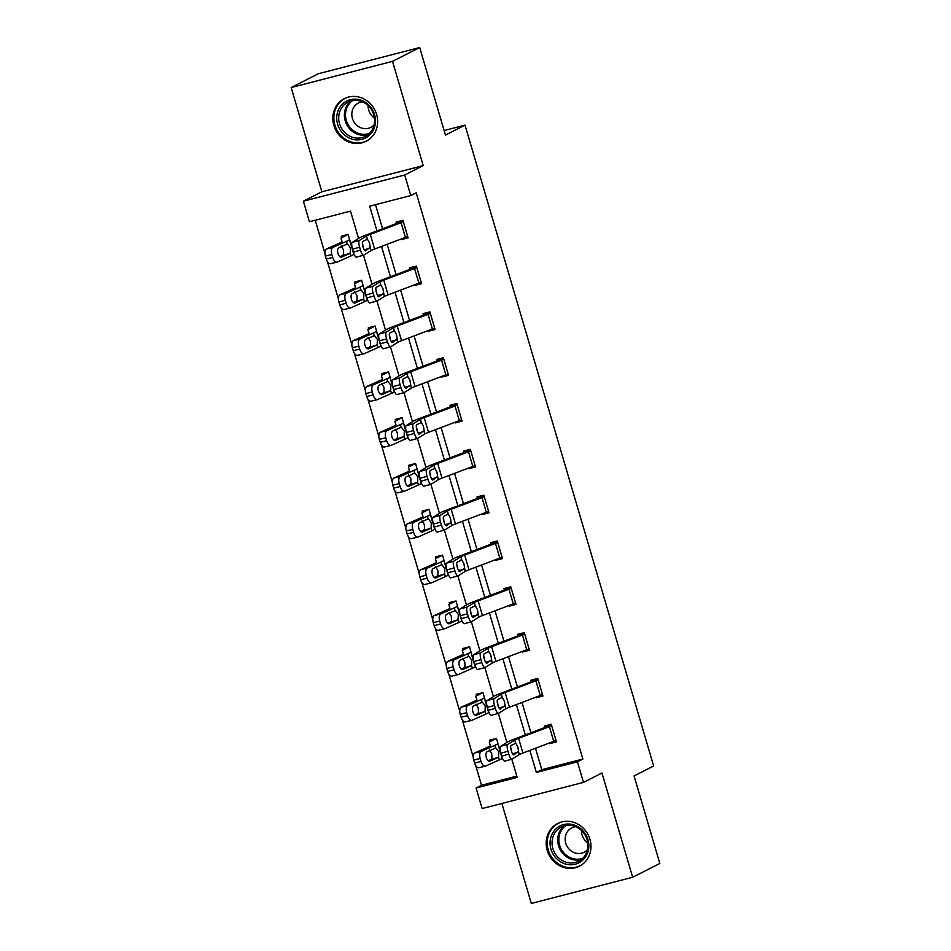 <?xml version="1.0" encoding="UTF-8"?>
<svg xmlns="http://www.w3.org/2000/svg" width="951" height="951" viewBox="0 0 951 951"><rect width="100%" height="100%" fill="white"/><g stroke="black" fill="none" stroke-linecap="round" stroke-linejoin="round"><path stroke-width="1.43" d="M333.872 125.484A23.953 21.992 -116.9 0 0 366.087 141.33A23.953 21.992 -116.9 0 0 376.608 114.441A23.953 21.992 -116.9 0 0 344.393 98.607A23.953 21.992 -116.9 0 0 333.872 125.484M547.217 850.349A23.953 21.992 -116.9 0 0 579.421 866.195A23.953 21.992 -116.9 0 0 589.941 839.305A23.953 21.992 -116.9 0 0 557.738 823.471A23.953 21.992 -116.9 0 0 547.217 850.349M358.551 238.451L350.515 211.122L309.42 221.749L303.369 201.184L404.722 174.996L410.773 195.549L369.689 206.177L376.965 230.915M321.854 191.805L423.207 165.617L392.513 61.351L419.7 47.55L318.347 73.738L291.172 87.54L321.854 191.805L303.369 201.184M501.878 803.464L531.3 903.45L632.653 877.262L601.959 772.997L583.486 782.376L482.133 808.564L476.082 788.01L517.166 777.395L511.828 759.219M475.762 765.686L481.515 785.253L476.082 788.01M315.233 220.24L324.909 253.132M327.429 261.68L338.401 298.959M340.91 307.506L351.882 344.773M354.402 353.32L365.362 390.588M367.882 399.135L378.855 436.414M381.363 444.961L392.335 482.228M394.855 490.775L405.827 528.043M408.336 536.59L419.308 573.857M421.828 582.416L432.788 619.683M435.308 628.231L446.281 665.498M448.789 674.045L459.761 711.312M462.281 719.859L473.241 757.139M392.513 61.351L291.172 87.54M419.7 47.55L445.46 135.078L465.027 125.14L653.646 766.007L634.067 775.933L659.828 863.46L632.653 877.262M465.027 125.14L444.117 130.537M481.515 785.253L516.797 776.135M501.462 756.069L496.47 738.404L489.622 740.175L490.05 741.637A10.746 0.844 -16.4 0 0 489.313 742.208L490.395 745.632A15.359 1.213 163.6 0 1 488.564 746.808L474.846 752.942L481.289 751.361A6.146 3.079 76.2 0 0 480.184 758.518L473.729 760.099A6.146 3.079 -103.8 0 1 474.846 752.942M487.982 710.254L482.989 692.59L476.142 694.349L476.57 695.823A10.746 0.844 -16.4 0 0 475.821 696.394L476.903 699.817A15.359 1.213 163.6 0 1 475.084 700.994L461.354 707.128L467.809 705.547A6.146 3.079 76.2 0 0 466.691 712.691L460.236 714.272A6.146 3.079 -103.8 0 1 461.354 707.128M474.501 664.44L469.497 646.763L462.65 648.534L463.089 650.008A10.746 0.844 -16.4 0 0 462.341 650.579L463.422 654.003A15.359 1.213 163.6 0 1 461.592 655.168L447.873 661.314L454.328 659.732A6.146 3.079 76.2 0 0 453.211 666.877L446.756 668.458A6.146 3.079 -103.8 0 1 447.873 661.314M461.009 618.625L456.016 600.949L449.169 602.72L449.597 604.182A10.746 0.844 -16.4 0 0 448.848 604.753A10.746 0.844 -16.4 0 0 448.86 604.753L449.93 608.176A15.359 1.213 163.6 0 1 449.942 608.188A15.359 1.213 163.6 0 1 448.111 609.353L434.381 615.499L440.836 613.906A6.146 3.079 76.2 0 0 439.731 621.062L433.276 622.643A6.146 3.079 -103.8 0 1 434.381 615.499M447.529 572.799L442.536 555.134L435.689 556.906L436.117 558.368A10.746 0.844 -16.4 0 0 435.368 558.938L436.45 562.362A15.359 1.213 163.6 0 1 434.631 563.539L420.901 569.673L427.356 568.092A6.146 3.079 76.2 0 0 426.238 575.236L419.783 576.817A6.146 3.079 -103.8 0 1 420.901 569.673M434.036 526.985L429.044 509.308L422.196 511.079L422.636 512.553M420.556 481.17L415.563 463.494L408.716 465.265L409.144 466.727M407.076 435.344L402.071 417.679L395.224 419.45L395.664 420.913M393.583 389.53L388.59 371.853L381.743 373.624L382.171 375.098A10.746 0.844 -16.4 0 0 381.434 375.669L382.516 379.092A15.359 1.213 163.6 0 1 380.685 380.257L366.967 386.403L373.41 384.822A6.146 3.079 76.2 0 0 372.305 391.967L365.85 393.548A6.146 3.079 -103.8 0 1 366.967 386.403M380.103 343.715L375.11 326.038L368.263 327.81L368.691 329.284A10.746 0.844 -16.4 0 0 367.942 329.842A10.746 0.844 -16.4 0 0 367.942 329.854L369.024 333.278A15.359 1.213 163.6 0 1 367.205 334.443L353.475 340.589L359.93 339.008A6.146 3.079 76.2 0 0 358.812 346.152L352.357 347.733A6.146 3.079 -103.8 0 1 353.475 340.589M366.622 297.889L361.618 280.224L354.771 281.995L355.21 283.457A10.746 0.844 -16.4 0 0 354.461 284.028L355.543 287.452A15.359 1.213 163.6 0 1 353.713 288.629L339.994 294.762L346.449 293.181A6.146 3.079 76.2 0 0 345.332 300.338L338.877 301.919A6.146 3.079 -103.8 0 1 339.994 294.762M353.13 252.074L348.137 234.41L341.29 236.169L341.718 237.643A10.746 0.844 -16.4 0 0 340.969 238.214L342.051 241.637A15.359 1.213 163.6 0 1 340.232 242.814L326.502 248.948L332.957 247.367A6.146 3.079 76.2 0 0 331.84 254.511L325.397 256.092A6.146 3.079 -103.8 0 1 326.502 248.948M535.484 748.271L541.785 769.68L582.868 759.053L416.205 192.791L410.773 195.549M375.49 204.667L382.587 228.787M387.152 244.276L396.08 274.601M400.633 290.091L409.56 320.428M414.113 335.917L423.04 366.242M427.605 381.731L436.533 412.056M441.086 427.546L450.013 457.871M454.578 473.372L463.494 503.697M468.058 519.187L476.986 549.512M481.539 565.001L490.466 595.326M495.031 610.815L503.959 641.152M508.512 656.642L517.439 686.967M521.992 702.456L530.92 732.781M549.405 743.004L549.595 743.634L556.442 741.863L551.247 724.246L544.4 726.017L544.84 727.479M535.924 697.19L536.102 697.82L542.95 696.049L537.767 678.432L530.92 680.203L531.347 681.665M522.432 651.364L522.622 652.006L529.469 650.234L524.286 632.605L517.439 634.376L517.867 635.85M508.951 605.549L509.142 606.179L515.989 604.42L510.794 586.791L503.947 588.562L504.387 590.036L472.909 601.983A23.038 1.807 -16.4 0 0 467.214 604.503L460.118 608.925L467.25 607A6.146 1.664 74.9 0 0 467.512 613.787L468.379 616.735A6.146 1.664 74.9 0 0 471.446 621.74A6.146 1.664 74.9 0 0 471.577 621.681L478.674 617.258A15.359 1.213 -16.4 0 1 482.466 615.57L513.278 603.909A10.746 0.844 163.6 0 0 515.525 602.958L515.549 602.946M495.459 559.735L495.649 560.365L502.497 558.594L497.314 540.976L490.466 542.748L490.894 544.21L459.428 556.157A23.038 1.807 -16.4 0 0 453.734 558.689L446.637 563.111L453.77 561.185A6.146 1.664 74.9 0 0 454.031 567.973L454.887 570.909A6.146 1.664 74.9 0 0 457.966 575.926A6.146 1.664 74.9 0 0 458.085 575.866L465.182 571.444A15.359 1.213 -16.4 0 1 468.986 569.756L499.786 558.094A10.746 0.844 163.6 0 0 502.045 557.143L502.069 557.131M481.979 513.909L482.169 514.55L489.016 512.779L483.833 495.162L476.986 496.921L477.414 498.395L445.936 510.342A23.038 1.807 -16.4 0 0 440.242 512.862L433.145 517.296L440.277 515.371A6.146 1.664 74.9 0 0 440.539 522.158L441.407 525.095A6.146 1.664 74.9 0 0 444.474 530.111A6.146 1.664 74.9 0 0 444.604 530.052L451.701 525.618A15.359 1.213 -16.4 0 1 455.493 523.942L486.306 512.28A10.746 0.844 163.6 0 0 488.564 511.317L488.588 511.305M468.498 468.094L468.677 468.724L475.536 466.965L470.341 449.336L463.494 451.107L463.933 452.581M455.006 422.28L455.196 422.91L462.043 421.138L456.86 403.521L450.013 405.292L450.441 406.755M441.526 376.453L441.716 377.095L448.563 375.324L443.368 357.707L436.521 359.466L436.961 360.94M428.045 330.639L428.223 331.281L435.071 329.51L429.888 311.88L423.04 313.652L423.468 315.126M414.553 284.825L414.743 285.455L421.59 283.683L416.407 266.066L409.56 267.837L409.988 269.299M401.072 239.01L401.263 239.64L408.11 237.869L402.915 220.252L396.068 222.023L396.508 223.485L365.029 235.432A23.038 1.807 -16.4 0 0 359.335 237.952L352.239 242.386L359.371 240.46A6.146 1.664 74.9 0 0 359.633 247.248L360.5 250.184A6.146 1.664 74.9 0 0 363.567 255.201A6.146 1.664 74.9 0 0 363.698 255.141L370.795 250.719A15.359 1.213 -16.4 0 1 374.587 249.031L405.399 237.37A10.746 0.844 163.6 0 0 407.646 236.419L407.67 236.407M423.207 165.617L404.722 174.996M582.868 759.053L577.435 761.822L583.486 782.376M506.883 742.446L498.336 713.405M493.403 696.631L484.855 667.578M479.922 650.805L471.363 621.764M466.43 604.991L457.883 575.949M452.949 559.176L444.402 530.123M439.457 513.35L430.91 484.309M425.977 467.535L417.43 438.494M412.496 421.721L403.949 392.668M399.004 375.895L390.457 346.853M385.524 330.08L376.976 301.039M372.031 284.266L363.484 255.225M529.862 750.398L536.34 772.438L577.435 761.822M381.529 246.404L390.457 276.729M395.01 292.219L403.937 322.555M408.502 338.045L417.418 368.37M421.982 383.859L430.91 414.184M435.463 429.674L444.39 460.011M448.955 475.5L457.883 505.825M462.436 521.314L471.363 551.639M475.916 567.129L484.844 597.454M489.408 612.955L498.336 643.28M502.889 658.77L511.816 689.095M516.381 704.584L525.297 734.909M541.785 769.68L536.34 772.438M555.432 740.674L549.595 743.634M541.951 694.848L536.102 697.82M528.471 649.034L522.622 652.006M514.978 603.219L509.142 606.179M501.498 557.405L495.649 560.365M488.006 511.579L482.169 514.55M474.525 465.764L468.677 468.724M461.045 419.95L455.196 422.91M447.552 374.123L441.716 377.095M434.072 328.309L428.223 331.281M420.592 282.495L414.743 285.455M407.099 236.668L401.263 239.64M551.687 725.72L555.99 740.413A10.746 0.844 163.6 0 1 553.732 741.364L522.919 753.026A15.359 1.213 -16.4 0 0 519.127 754.714L512.03 759.136A6.146 1.664 74.9 0 1 511.9 759.195A6.146 1.664 74.9 0 1 508.833 754.179L507.965 751.242L500.832 753.18L501.7 756.116L508.833 754.179M551.176 724.27L544.174 727.765L513.362 739.438A23.038 1.807 -16.4 0 0 507.668 741.958L500.571 746.38L507.703 744.455A6.146 1.664 74.9 0 0 507.965 751.242M551.663 725.72A10.746 0.844 163.6 0 1 549.405 726.683L518.604 738.345A15.359 1.213 -16.4 0 0 514.8 740.033L507.703 744.455M511.567 751.611L511.115 748.615M500.832 753.18A6.146 1.664 -105.1 0 1 500.571 746.38M504.898 761.073A6.146 1.664 -105.1 0 1 504.767 761.121A6.146 1.664 -105.1 0 1 501.7 756.116M518.2 751.552L513.897 754.844A4.91 1.331 -105.1 0 1 513.802 754.892A4.91 1.331 -105.1 0 1 511.341 750.886A4.91 1.331 -105.1 0 1 511.127 745.441L515.739 743.195L517.82 746.915L519.127 754.714M515.038 743.016L515.739 743.195L514.8 740.033M496.398 738.428L490.038 741.649M501.225 754.559L497.753 743.468A23.038 1.807 163.6 0 1 495.019 745.227L481.289 751.361M502.08 758.149L497.753 743.468L502.08 758.149A23.038 1.807 163.6 0 1 499.346 759.908L485.616 766.054A6.146 3.079 76.2 0 1 485.355 766.137L478.9 767.73A6.146 3.079 -103.8 0 1 474.597 763.035L473.729 760.099M489.527 761.228L489.955 761.121A4.91 2.461 -103.8 0 1 489.741 761.192A4.91 2.461 -103.8 0 1 486.306 757.436A4.91 2.461 -103.8 0 1 487.197 751.718L495.816 747.95L498.74 751.813L498.538 757.186L488.125 760.634M474.597 763.035L481.04 761.454L480.184 758.518M481.04 761.454A6.146 3.079 76.2 0 0 485.355 766.137M489.955 761.121L498.134 757.46M495.364 748.057L495.019 745.227M491.049 759.326L491.952 758.327L491.762 753.644L489.492 749.97M555.146 829.605A20.732 19.032 63.1 0 1 582.547 830.342A20.732 19.032 63.1 0 1 583.748 859.169A20.732 19.032 63.1 0 1 556.359 858.444A20.732 19.032 63.1 0 1 555.146 829.605M583.236 857.802A19.198 17.617 -116.9 0 0 584.092 833.48A19.198 17.617 -116.9 0 0 561.304 827.001A19.198 17.617 -116.9 0 0 556.751 830.425A19.198 17.617 -116.9 0 0 555.895 854.747A19.198 17.617 -116.9 0 0 578.683 861.226A19.198 17.617 -116.9 0 0 583.236 857.802M587.468 849.707A13.671 12.541 63.1 0 1 587.349 849.825A13.671 12.541 63.1 0 1 584.116 852.274A13.671 12.541 63.1 0 1 567.89 847.65A13.671 12.541 63.1 0 1 568.508 830.342A13.671 12.541 63.1 0 1 571.741 827.893A13.671 12.541 63.1 0 1 575.783 826.704M561.149 822.116A23.799 21.849 -116.9 0 0 558.677 823.162A23.799 21.849 -116.9 0 0 553.03 827.418A23.799 21.849 -116.9 0 0 551.96 857.576A23.799 21.849 -116.9 0 0 580.229 865.612A23.799 21.849 -116.9 0 0 582.535 864.245M587.789 842.895A13.671 12.541 63.1 0 1 581.477 830.473M374.599 114.75A20.732 19.032 63.1 0 1 361.951 139.345A20.732 19.032 63.1 0 1 337.617 124.308A20.732 19.032 63.1 0 1 350.277 99.7A20.732 19.032 63.1 0 1 374.599 114.75M339.531 123.678A19.198 17.617 -116.9 0 0 365.339 136.362A19.198 17.617 -116.9 0 0 373.779 114.821A19.198 17.617 -116.9 0 0 347.971 102.137A19.198 17.617 -116.9 0 0 339.531 123.678M374.444 118.031A13.671 12.541 63.1 0 1 368.726 110.078A13.671 12.541 63.1 0 1 368.144 105.609M374.123 124.843A13.671 12.541 63.1 0 1 370.771 127.41A13.671 12.541 63.1 0 1 352.405 118.376A13.671 12.541 63.1 0 1 358.408 103.029A13.671 12.541 63.1 0 1 362.45 101.84M347.804 97.252A23.799 21.849 -116.9 0 0 345.332 98.298A23.799 21.849 -116.9 0 0 334.883 125.009A23.799 21.849 -116.9 0 0 366.884 140.748A23.799 21.849 -116.9 0 0 369.19 139.381M542.522 694.587L542.498 694.599A10.746 0.844 163.6 0 1 540.239 695.55L509.439 707.211A15.359 1.213 -16.4 0 0 505.647 708.899L498.55 713.321A6.146 1.664 74.9 0 1 498.419 713.381A6.146 1.664 74.9 0 1 495.34 708.364L494.484 705.428L487.352 707.354L488.208 710.29L495.34 708.364M537.695 678.443L530.682 681.95L499.881 693.612A23.038 1.807 -16.4 0 0 494.187 696.132L487.09 700.566L494.223 698.64A6.146 1.664 74.9 0 0 494.484 705.428M542.498 694.599L538.183 679.906A10.746 0.844 163.6 0 1 535.924 680.857L505.112 692.53A15.359 1.213 -16.4 0 0 501.32 694.206L494.223 698.64M498.086 705.797L497.623 702.789M487.352 707.354A6.146 1.664 -105.1 0 1 487.09 700.566M491.405 715.247A6.146 1.664 -105.1 0 1 491.287 715.307A6.146 1.664 -105.1 0 1 488.208 710.29M504.708 705.725L500.416 709.03A4.91 1.331 -105.1 0 1 500.309 709.066A4.91 1.331 -105.1 0 1 497.849 705.06A4.91 1.331 -105.1 0 1 497.646 699.627L502.247 697.368L504.339 701.089L505.647 708.899M501.546 697.19L502.247 697.368L501.32 694.206M529.041 648.76L529.018 648.772A10.746 0.844 163.6 0 1 526.759 649.735L495.958 661.397A15.359 1.213 -16.4 0 0 492.154 663.073L485.058 667.507A6.146 1.664 74.9 0 1 484.939 667.554A6.146 1.664 74.9 0 1 481.86 662.55L480.992 659.614L473.86 661.539L474.727 664.476L481.86 662.55M524.203 632.629L517.201 636.136L486.401 647.797A23.038 1.807 -16.4 0 0 480.695 650.318L473.598 654.752L480.742 652.814A6.146 1.664 74.9 0 0 480.992 659.614M529.018 648.772L524.69 634.091A10.746 0.844 163.6 0 1 522.432 635.042L491.631 646.704A15.359 1.213 -16.4 0 0 487.839 648.392L480.742 652.814M484.606 659.97L484.142 656.975M473.86 661.539A6.146 1.664 -105.1 0 1 473.598 654.752M477.925 669.433A6.146 1.664 -105.1 0 1 477.794 669.492A6.146 1.664 -105.1 0 1 474.727 664.476M491.227 659.911L486.924 663.204A4.91 1.331 -105.1 0 1 486.829 663.251A4.91 1.331 -105.1 0 1 484.368 659.245A4.91 1.331 -105.1 0 1 484.166 653.812L488.766 651.554L490.847 655.275L492.154 663.073M488.065 651.376L488.766 651.554L487.839 648.392M482.906 692.601L476.546 695.835M487.566 708.84L484.273 697.654A23.038 1.807 163.6 0 1 481.539 699.401L467.809 705.547M488.588 712.335L484.273 697.654L488.588 712.335A23.038 1.807 163.6 0 1 485.854 714.094L472.136 720.228A6.146 3.079 76.2 0 1 471.862 720.323L465.408 721.904A6.146 3.079 -103.8 0 1 461.104 717.209L460.236 714.272M476.035 715.402L476.475 715.295A4.91 2.461 -103.8 0 1 476.261 715.366A4.91 2.461 -103.8 0 1 472.813 711.621A4.91 2.461 -103.8 0 1 473.705 705.904L482.335 702.135L485.248 705.987L485.058 711.372L474.644 714.819M461.104 717.209L467.559 715.627L466.691 712.691M467.559 715.627A6.146 3.079 76.2 0 0 471.862 720.323M476.475 715.295L484.653 711.645M481.884 702.242L481.539 699.401M477.568 713.5L478.472 712.513L478.282 707.829L476.011 704.156M469.425 646.787L463.066 650.02M474.085 663.025L470.781 651.827A23.038 1.807 163.6 0 1 470.793 651.827A23.038 1.807 163.6 0 1 468.047 653.587L454.328 659.732M475.108 666.52L470.793 651.827L475.108 666.52A23.038 1.807 163.6 0 1 472.374 668.268L458.644 674.414A6.146 3.079 76.2 0 1 458.382 674.509L451.927 676.09A6.146 3.079 -103.8 0 1 447.624 671.394L446.756 668.458M462.555 669.587L462.982 669.48A4.91 2.461 -103.8 0 1 462.78 669.552A4.91 2.461 -103.8 0 1 459.333 665.795A4.91 2.461 -103.8 0 1 460.225 660.077L468.855 656.309L471.767 660.172L471.565 665.545L461.152 668.993M447.624 671.394L454.079 669.813L453.211 666.877M454.079 669.813A6.146 3.079 76.2 0 0 458.382 674.509M462.982 669.48L471.161 665.819M468.403 656.428L468.047 653.587M464.088 667.685L464.991 666.699L464.801 662.015L462.531 658.33M510.723 586.815L504.363 590.036M515.525 602.958L511.21 588.277A10.746 0.844 163.6 0 1 508.951 589.228L478.151 600.889A15.359 1.213 -16.4 0 0 474.347 602.577L467.25 607M471.114 614.156L470.662 611.16M467.512 613.787L460.379 615.725L461.235 618.661L468.379 616.735M460.379 615.725A6.146 1.664 -105.1 0 1 460.118 608.925M464.445 623.618A6.146 1.664 -105.1 0 1 464.314 623.666A6.146 1.664 -105.1 0 1 461.235 618.661M477.735 614.096L473.443 617.389A4.91 1.331 -105.1 0 1 473.348 617.437A4.91 1.331 -105.1 0 1 470.888 613.431A4.91 1.331 -105.1 0 1 470.674 607.998L475.286 605.739L477.366 609.46L478.674 617.258M474.585 605.561L475.286 605.739L474.347 602.577M497.242 540.988L490.871 544.222M502.045 557.143L497.718 542.45A10.746 0.844 163.6 0 1 495.471 543.413L464.659 555.075A15.359 1.213 -16.4 0 0 460.866 556.751L453.77 561.185M457.633 568.341L457.169 565.346M454.031 567.973L446.887 569.899L447.755 572.835L454.887 570.909M446.887 569.899A6.146 1.664 -105.1 0 1 446.637 563.111M450.952 577.792A6.146 1.664 -105.1 0 1 450.833 577.851A6.146 1.664 -105.1 0 1 447.755 572.835M464.254 568.282L459.963 571.575A4.91 1.331 -105.1 0 1 459.856 571.622A4.91 1.331 -105.1 0 1 457.395 567.604A4.91 1.331 -105.1 0 1 457.193 562.172L461.794 559.913L463.886 563.646L465.182 571.444M461.092 559.735L461.794 559.913L460.866 556.751M483.75 495.174L477.39 498.407M484.261 496.624L484.237 496.636A10.746 0.844 163.6 0 1 481.979 497.587L451.178 509.26A15.359 1.213 -16.4 0 0 447.374 510.937L440.277 515.371M444.141 522.515L443.689 519.519M440.539 522.158L433.406 524.084L434.274 527.02L441.407 525.095M433.406 524.084A6.146 1.664 -105.1 0 1 433.145 517.296M437.472 531.978A6.146 1.664 -105.1 0 1 437.341 532.037A6.146 1.664 -105.1 0 1 434.274 527.02M450.774 522.456L446.471 525.76A4.91 1.331 -105.1 0 1 446.376 525.796A4.91 1.331 -105.1 0 1 443.915 521.79A4.91 1.331 -105.1 0 1 443.713 516.357L448.313 514.099L450.394 517.82L451.701 525.618M447.612 513.92L448.313 514.099L447.374 510.937M455.945 600.973L449.573 604.194M460.771 617.104L457.3 606.013A23.038 1.807 163.6 0 1 454.566 607.772L440.836 613.906M461.627 620.706L457.3 606.013L461.627 620.694A23.038 1.807 163.6 0 1 461.627 620.706A23.038 1.807 163.6 0 1 458.881 622.453L445.163 628.599A6.146 3.079 76.2 0 1 444.902 628.682L438.447 630.275A6.146 3.079 -103.8 0 1 434.131 625.58L433.276 622.643M449.074 623.773L449.502 623.666A4.91 2.461 -103.8 0 1 449.288 623.737A4.91 2.461 -103.8 0 1 445.841 619.981A4.91 2.461 -103.8 0 1 446.732 614.263L455.363 610.494L458.287 614.358L458.085 619.731L447.671 623.178M434.131 625.58L440.586 623.999L439.731 621.062M440.586 623.999A6.146 3.079 76.2 0 0 444.902 628.682M449.502 623.666L457.681 620.004M454.911 610.601L454.566 607.772M450.596 621.871L451.499 620.872L451.309 616.189L449.038 612.515M442.453 555.146L436.093 558.38M447.113 571.385L443.82 560.198A23.038 1.807 163.6 0 1 441.074 561.958L427.356 568.092M448.135 574.88L443.82 560.198L448.135 574.88A23.038 1.807 163.6 0 1 445.401 576.639L431.683 582.773A6.146 3.079 76.2 0 1 431.409 582.868L424.954 584.449A6.146 3.079 -103.8 0 1 420.651 579.765L419.783 576.817M435.582 577.946L436.022 577.839A4.91 2.461 -103.8 0 1 435.808 577.923A4.91 2.461 -103.8 0 1 432.36 574.166A4.91 2.461 -103.8 0 1 433.252 568.448L441.882 564.68L444.795 568.543L444.604 573.917L434.191 577.364M420.651 579.765L427.106 578.172L426.238 575.236M427.106 578.172A6.146 3.079 76.2 0 0 431.409 582.868M436.022 577.839L444.188 574.19M441.43 564.787L441.074 561.958M437.115 576.044L438.019 575.058L437.829 570.374L435.558 566.701M428.972 509.332L422.613 512.565A10.746 0.844 -16.4 0 0 421.887 513.124L422.969 516.548A15.359 1.213 163.6 0 1 421.138 517.713L407.42 523.858L413.875 522.277A6.146 3.079 76.2 0 0 412.758 529.422L406.303 531.003A6.146 3.079 -103.8 0 1 407.42 523.858M433.62 525.57L430.327 514.372A23.038 1.807 163.6 0 1 430.327 514.384A23.038 1.807 163.6 0 1 427.593 516.131L413.875 522.277M434.655 529.065L430.327 514.384L434.655 529.065A23.038 1.807 163.6 0 1 431.92 530.824L418.19 536.958A6.146 3.079 76.2 0 1 417.929 537.053L411.474 538.635A6.146 3.079 -103.8 0 1 407.171 533.939L406.303 531.003M422.101 532.132L422.529 532.025A4.91 2.461 -103.8 0 1 422.315 532.096A4.91 2.461 -103.8 0 1 418.88 528.34A4.91 2.461 -103.8 0 1 419.771 522.634L428.402 518.866L431.314 522.717L431.112 528.09L420.699 531.538M407.171 533.939L413.614 532.358L412.758 529.422M413.614 532.358A6.146 3.079 76.2 0 0 417.929 537.053M422.529 532.025L430.708 528.364M427.938 518.973L427.593 516.131M423.635 530.23L424.538 529.243L424.336 524.56L422.078 520.886M470.781 450.81L475.072 465.503A10.746 0.844 163.6 0 1 472.813 466.454L442.013 478.127A15.359 1.213 -16.4 0 0 438.221 479.803L431.124 484.237A6.146 1.664 74.9 0 1 430.993 484.285A6.146 1.664 74.9 0 1 427.926 479.28L427.058 476.344L419.926 478.27L420.782 481.206L427.926 479.28M470.269 449.359L463.91 452.593L432.455 464.528A23.038 1.807 -16.4 0 0 426.761 467.048L419.664 471.47L426.797 469.544A6.146 1.664 74.9 0 0 427.058 476.344M470.757 450.822A10.746 0.844 163.6 0 1 468.498 451.773L437.686 463.434A15.359 1.213 -16.4 0 0 433.894 465.122L426.797 469.544M430.66 476.701L430.209 473.705M419.926 478.27A6.146 1.664 -105.1 0 1 419.664 471.47M423.98 486.163A6.146 1.664 -105.1 0 1 423.861 486.211A6.146 1.664 -105.1 0 1 420.782 481.206M437.282 476.641L432.99 479.934A4.91 1.331 -105.1 0 1 432.883 479.982A4.91 1.331 -105.1 0 1 430.434 475.975A4.91 1.331 -105.1 0 1 430.221 470.543L434.821 468.284L436.913 472.005L438.221 479.803M434.131 468.106L434.821 468.284L433.894 465.122M415.492 463.517L409.12 466.739A10.746 0.844 -16.4 0 0 408.395 467.298L409.477 470.721A15.359 1.213 163.6 0 1 409.477 470.733A15.359 1.213 163.6 0 1 407.658 471.898L393.928 478.044L400.383 476.463A6.146 3.079 76.2 0 0 399.265 483.607L392.822 485.188A6.146 3.079 -103.8 0 1 393.928 478.044M420.318 479.649L416.847 468.558A23.038 1.807 163.6 0 1 414.113 470.317L400.383 476.463M421.174 483.251L416.847 468.558L421.162 483.239A23.038 1.807 163.6 0 1 421.174 483.251A23.038 1.807 163.6 0 1 418.428 484.998L404.71 491.144A6.146 3.079 76.2 0 1 404.437 491.239L397.993 492.82A6.146 3.079 -103.8 0 1 393.678 488.125L392.822 485.188M408.609 486.318L409.049 486.211A4.91 2.461 -103.8 0 1 408.835 486.282A4.91 2.461 -103.8 0 1 405.388 482.526A4.91 2.461 -103.8 0 1 406.279 476.808L414.909 473.039L417.834 476.903L417.632 482.276L407.218 485.723M393.678 488.125L400.133 486.543L399.265 483.607M400.133 486.543A6.146 3.079 76.2 0 0 404.437 491.239M409.049 486.211L417.227 482.549M414.458 473.146L414.113 470.317M410.143 484.416L411.046 483.417L410.856 478.733L408.585 475.06M457.288 404.983L461.592 419.688A10.746 0.844 163.6 0 1 459.333 420.639L428.532 432.301A15.359 1.213 -16.4 0 0 424.728 433.989L417.632 438.411A6.146 1.664 74.9 0 1 417.513 438.47A6.146 1.664 74.9 0 1 414.434 433.454L413.566 430.518L406.434 432.443L407.301 435.392L414.434 433.454M456.789 403.545L449.775 407.04L418.975 418.702A23.038 1.807 -16.4 0 0 413.269 421.234L406.184 425.656L413.316 423.73A6.146 1.664 74.9 0 0 413.566 430.518M457.265 404.995A10.746 0.844 163.6 0 1 455.006 405.958L424.205 417.62A15.359 1.213 -16.4 0 0 420.413 419.296L413.316 423.73M417.18 430.886L416.716 427.891M406.434 432.443A6.146 1.664 -105.1 0 1 406.184 425.656M410.499 440.349A6.146 1.664 -105.1 0 1 410.368 440.396A6.146 1.664 -105.1 0 1 407.301 435.392M423.801 430.827L419.498 434.12A4.91 1.331 -105.1 0 1 419.403 434.167A4.91 1.331 -105.1 0 1 416.942 430.149A4.91 1.331 -105.1 0 1 416.74 424.717L421.341 422.47L423.421 426.191L424.728 433.989M420.639 422.28L421.341 422.47L420.413 419.296M402 417.691L395.64 420.924A10.746 0.844 -16.4 0 0 394.915 421.483L395.996 424.907A15.359 1.213 163.6 0 1 394.166 426.084L380.448 432.218L386.902 430.637A6.146 3.079 76.2 0 0 385.785 437.781L379.33 439.374A6.146 3.079 -103.8 0 1 380.448 432.218M406.826 433.834L403.367 422.743A23.038 1.807 163.6 0 1 400.621 424.503L386.902 430.637M407.682 437.424L403.367 422.743L407.682 437.424A23.038 1.807 163.6 0 1 404.948 439.184L391.218 445.33A6.146 3.079 76.2 0 1 390.956 445.413L384.501 446.994A6.146 3.079 -103.8 0 1 380.198 442.31L379.33 439.374M395.129 440.503L395.568 440.396A4.91 2.461 -103.8 0 1 395.354 440.468A4.91 2.461 -103.8 0 1 391.907 436.711A4.91 2.461 -103.8 0 1 392.799 430.993L401.429 427.225L404.341 431.088L404.139 436.461L393.726 439.909M380.198 442.31L386.653 440.729L385.785 437.781M386.653 440.729A6.146 3.079 76.2 0 0 390.956 445.413M395.568 440.396L403.735 436.735M400.977 427.332L400.621 424.503M396.662 438.601L397.566 437.603L397.375 432.919L395.105 429.246M443.808 359.169L448.111 373.862A10.746 0.844 163.6 0 1 445.853 374.825L415.04 386.486A15.359 1.213 -16.4 0 0 411.248 388.163L404.151 392.597A6.146 1.664 74.9 0 1 404.02 392.656A6.146 1.664 74.9 0 1 400.953 387.639L400.086 384.703L392.953 386.629L393.821 389.565L400.953 387.639M443.297 357.719L436.295 361.225L405.483 372.887A23.038 1.807 -16.4 0 0 399.789 375.407L392.692 379.841L399.824 377.916A6.146 1.664 74.9 0 0 400.086 384.703M443.784 359.181A10.746 0.844 163.6 0 1 441.526 360.132L410.725 371.805A15.359 1.213 -16.4 0 0 406.921 373.481L399.824 377.916M403.688 385.06L403.236 382.064M392.953 386.629A6.146 1.664 -105.1 0 1 392.692 379.841M397.019 394.522A6.146 1.664 -105.1 0 1 396.888 394.582A6.146 1.664 -105.1 0 1 393.821 389.565M410.321 385L406.018 388.305A4.91 1.331 -105.1 0 1 405.922 388.341A4.91 1.331 -105.1 0 1 403.462 384.335A4.91 1.331 -105.1 0 1 403.248 378.902L407.86 376.644L409.94 380.364L411.248 388.163M407.159 376.465L407.86 376.644L406.921 373.481M388.519 371.877L382.159 375.11M393.345 388.008L389.874 376.917A23.038 1.807 163.6 0 1 389.874 376.929A23.038 1.807 163.6 0 1 387.14 378.676L373.41 384.822M394.201 391.61L389.874 376.929L394.201 391.61A23.038 1.807 163.6 0 1 391.467 393.369L377.737 399.503A6.146 3.079 76.2 0 1 377.476 399.598L371.021 401.179A6.146 3.079 -103.8 0 1 366.717 396.484L365.85 393.548M381.648 394.677L382.076 394.57A4.91 2.461 -103.8 0 1 381.862 394.641A4.91 2.461 -103.8 0 1 378.415 390.897A4.91 2.461 -103.8 0 1 379.306 385.179L387.937 381.41L390.861 385.262L390.659 390.635L380.245 394.083M366.717 396.484L373.161 394.903L372.305 391.967M373.161 394.903A6.146 3.079 76.2 0 0 377.476 399.598M382.076 394.57L390.255 390.92M387.485 381.517L387.14 378.676M383.17 392.775L384.073 391.788L383.883 387.105L381.613 383.431M434.643 328.036L434.619 328.047A10.746 0.844 163.6 0 1 432.36 328.998L401.56 340.672A15.359 1.213 -16.4 0 0 397.756 342.348L390.659 346.782A6.146 1.664 74.9 0 1 390.54 346.83A6.146 1.664 74.9 0 1 387.461 341.825L386.605 338.889L379.461 340.815L380.329 343.751L387.461 341.825M429.816 311.904L422.803 315.411L392.002 327.073A23.038 1.807 -16.4 0 0 386.308 329.593L379.211 334.027L386.344 332.089A6.146 1.664 74.9 0 0 386.605 338.889M434.619 328.047L430.304 313.366A10.746 0.844 163.6 0 1 428.045 314.317L397.233 325.979A15.359 1.213 -16.4 0 0 393.441 327.667L386.344 332.089M390.207 339.245L389.744 336.25M379.461 340.815A6.146 1.664 -105.1 0 1 379.211 334.027M383.526 348.708A6.146 1.664 -105.1 0 1 383.408 348.767A6.146 1.664 -105.1 0 1 380.329 343.751M396.829 339.186L392.537 342.479A4.91 1.331 -105.1 0 1 392.43 342.526A4.91 1.331 -105.1 0 1 389.969 338.52A4.91 1.331 -105.1 0 1 389.767 333.088L394.368 330.829L396.46 334.55L397.756 342.348M393.666 330.651L394.368 330.829L393.441 327.667M375.027 326.062L368.667 329.296M379.687 342.301L376.394 331.103A23.038 1.807 163.6 0 1 373.66 332.862L359.93 339.008M380.709 345.795L376.394 331.103L380.709 345.795A23.038 1.807 163.6 0 1 377.975 347.543L364.257 353.689A6.146 3.079 76.2 0 1 363.983 353.784L357.528 355.365A6.146 3.079 -103.8 0 1 353.225 350.669L352.357 347.733M368.156 348.862L368.596 348.755A4.91 2.461 -103.8 0 1 368.382 348.827A4.91 2.461 -103.8 0 1 364.934 345.07A4.91 2.461 -103.8 0 1 365.826 339.352L374.456 335.584L377.369 339.448L377.178 344.821L366.765 348.268M353.225 350.669L359.68 349.088L358.812 346.152M359.68 349.088A6.146 3.079 76.2 0 0 363.983 353.784M368.596 348.755L376.774 345.094M374.005 335.703L373.66 332.862M369.689 346.96L370.593 345.962L370.403 341.278L368.132 337.605M421.162 282.221L421.138 282.233A10.746 0.844 163.6 0 1 418.88 283.184L388.079 294.846A15.359 1.213 -16.4 0 0 384.275 296.534L377.178 300.956A6.146 1.664 74.9 0 1 377.06 301.015A6.146 1.664 74.9 0 1 373.981 295.999L373.113 293.063L365.98 295L366.848 297.936L373.981 295.999M416.324 266.09L409.322 269.585L378.522 281.258A23.038 1.807 -16.4 0 0 372.816 283.778L365.719 288.201L372.863 286.275A6.146 1.664 74.9 0 0 373.113 293.063M421.138 282.233L416.811 267.54A10.746 0.844 163.6 0 1 414.553 268.503L383.752 280.165A15.359 1.213 -16.4 0 0 379.96 281.853L372.863 286.275M376.727 293.431L376.263 290.435M365.98 295A6.146 1.664 -105.1 0 1 365.719 288.201M370.046 302.894A6.146 1.664 -105.1 0 1 369.915 302.941A6.146 1.664 -105.1 0 1 366.848 297.936M383.348 293.372L379.045 296.664A4.91 1.331 -105.1 0 1 378.95 296.712A4.91 1.331 -105.1 0 1 376.489 292.706A4.91 1.331 -105.1 0 1 376.287 287.261L380.887 285.015L382.968 288.735L384.275 296.534M380.186 284.836L380.887 285.015L379.96 281.853M361.546 280.248L355.187 283.469M366.373 296.379L362.902 285.288A23.038 1.807 163.6 0 1 360.167 287.047L346.449 293.181M367.229 299.969L362.902 285.288L367.229 299.969A23.038 1.807 163.6 0 1 364.495 301.729L350.764 307.874A6.146 3.079 76.2 0 1 350.503 307.958L344.048 309.55A6.146 3.079 -103.8 0 1 339.745 304.855L338.877 301.919M354.675 303.048L355.103 302.941A4.91 2.461 -103.8 0 1 354.901 303.012A4.91 2.461 -103.8 0 1 351.454 299.256A4.91 2.461 -103.8 0 1 352.345 293.538L360.976 289.77L363.888 293.633L363.686 299.006L353.273 302.454M339.745 304.855L346.2 303.274L345.332 300.338M346.2 303.274A6.146 3.079 76.2 0 0 350.503 307.958M355.103 302.941L363.282 299.28M360.512 289.877L360.167 287.047M356.209 301.146L357.112 300.147L356.922 295.464L354.652 291.791M402.844 220.263L396.484 223.497M407.646 236.419L403.331 221.726A10.746 0.844 163.6 0 1 401.072 222.677L370.272 234.35A15.359 1.213 -16.4 0 0 366.468 236.026L359.371 240.46M363.234 247.617L362.783 244.609M359.633 247.248L352.5 249.174L353.356 252.11L360.5 250.184M352.5 249.174A6.146 1.664 -105.1 0 1 352.239 242.386M356.566 257.067A6.146 1.664 -105.1 0 1 356.435 257.127A6.146 1.664 -105.1 0 1 353.356 252.11M369.856 247.545L365.564 250.85A4.91 1.331 -105.1 0 1 365.457 250.886A4.91 1.331 -105.1 0 1 363.009 246.88A4.91 1.331 -105.1 0 1 362.795 241.447L367.395 239.188L369.487 242.909L370.795 250.719M366.706 239.01L367.395 239.188L366.468 236.026M348.066 234.421L341.694 237.655M352.892 250.553L349.421 239.474A23.038 1.807 163.6 0 1 346.687 241.221L332.957 247.367M353.748 254.155L349.421 239.474L353.748 254.155A23.038 1.807 163.6 0 1 351.002 255.914L337.284 262.048A6.146 3.079 76.2 0 1 337.023 262.143L330.568 263.724A6.146 3.079 -103.8 0 1 326.252 259.029L325.397 256.092M341.183 257.222L341.623 257.115A4.91 2.461 -103.8 0 1 341.409 257.186A4.91 2.461 -103.8 0 1 337.962 253.441A4.91 2.461 -103.8 0 1 338.853 247.724L347.484 243.955L350.408 247.807L350.206 253.192L339.792 256.639M326.252 259.029L332.707 257.448L331.84 254.511M332.707 257.448A6.146 3.079 76.2 0 0 337.023 262.143M341.623 257.115L349.802 253.465M347.032 244.062L346.687 241.221M342.717 255.32L343.62 254.333L343.43 249.649L341.159 245.976M518.604 738.345L522.919 753.026M549.405 726.683L553.732 741.364M517.808 752.407L512.518 753.751M499.346 759.908L498.538 757.186M490.359 745.762L489.313 742.208L490.359 745.762M581.37 859.514A19.198 17.617 63.1 0 1 560.603 850.408A19.198 17.617 63.1 0 1 562.421 827.548A19.198 17.617 63.1 0 1 564.276 825.837M566.035 825.456A18.568 17.035 -116.9 0 0 563.396 827.727A18.568 17.035 -116.9 0 0 561.934 850.325A18.568 17.035 -116.9 0 0 582.725 858.325M368.037 134.65A19.198 17.617 63.1 0 1 345.201 120.801A19.198 17.617 63.1 0 1 350.943 100.972M352.69 100.592A18.568 17.035 -116.9 0 0 346.295 120.385A18.568 17.035 -116.9 0 0 369.38 133.461M505.112 692.53L509.439 707.211M535.924 680.857L540.239 695.55M504.315 706.593L499.025 707.936M491.631 646.704L495.958 661.397M522.432 635.042L526.759 649.735M490.835 660.779L485.545 662.11M485.854 714.094L485.058 711.372M476.867 699.948L475.821 696.394L476.867 699.948M472.374 668.268L471.565 665.545M463.387 654.133L462.341 650.579L463.387 654.133M478.151 600.889L482.466 615.57M508.951 589.228L513.278 603.909M477.343 614.952L472.065 616.296M464.659 555.075L468.986 569.756M495.471 543.413L499.786 558.094M463.862 569.138L458.572 570.481M484.237 496.636L488.564 511.317M451.178 509.26L455.493 523.942M481.979 497.587L486.306 512.28M450.382 523.323L445.092 524.655M458.881 622.453L458.085 619.731M449.906 608.319L448.86 604.753L449.906 608.319M445.401 576.639L444.604 573.917M436.414 562.493L435.368 558.938L436.414 562.493M431.92 530.824L431.112 528.09M422.933 516.678L421.887 513.124L422.933 516.678M437.686 463.434L442.013 478.127M468.498 451.773L472.813 466.454M436.889 477.497L431.611 478.84M418.428 484.998L417.632 482.276M409.441 470.864L408.395 467.298L409.441 470.864M424.205 417.62L428.532 432.301M455.006 405.958L459.333 420.639M423.409 431.683L418.119 433.026M404.948 439.184L404.139 436.461M395.961 425.038L394.915 421.483L395.961 425.038M410.725 371.805L415.04 386.486M441.526 360.132L445.853 374.825M409.917 385.868L404.639 387.212M391.467 393.369L390.659 390.635M382.48 379.223L381.434 375.669L382.48 379.223M397.233 325.979L401.56 340.672M428.045 314.317L432.36 328.998M396.436 340.042L391.146 341.385M377.975 347.543L377.178 344.821M367.942 329.842L368.988 333.409L367.942 329.854M383.752 280.165L388.079 294.846M414.553 268.503L418.88 283.184M382.956 294.228L377.666 295.571M364.495 301.729L363.686 299.006M355.508 287.582L354.461 284.028L355.508 287.582M370.272 234.35L374.587 249.031M401.072 222.677L405.399 237.37M369.464 248.413L364.185 249.756M351.002 255.914L350.206 253.192M342.027 241.768L340.969 238.214L342.027 241.768M504.767 761.121L511.9 759.195M580.229 865.612L581.572 864.934M558.677 823.162L560.02 822.484M345.332 98.298L346.687 97.62M366.884 140.748L368.227 140.07M491.287 715.307L498.419 713.381M477.794 669.492L484.939 667.554M464.314 623.666L471.446 621.74M450.833 577.851L457.966 575.926M437.341 532.037L444.474 530.111M423.861 486.211L430.993 484.285M410.368 440.396L417.513 438.47M396.888 394.582L404.02 392.656M383.408 348.767L390.54 346.83M369.915 302.941L377.06 301.015M356.435 257.127L363.567 255.201"/></g></svg>
